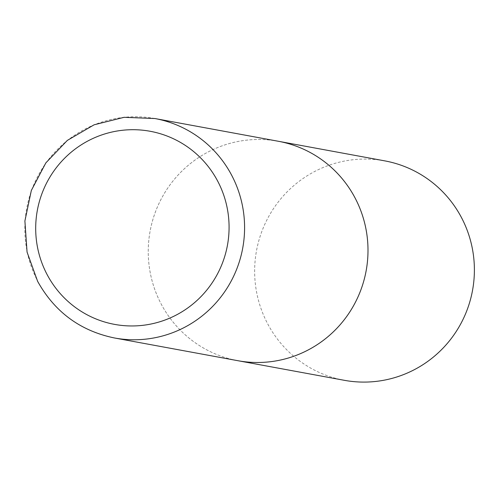 <?xml version="1.0" encoding="UTF-8"?>
<svg xmlns="http://www.w3.org/2000/svg" width="498" height="498" viewBox="0 0 498 498"><rect width="100%" height="100%" fill="white"/><g stroke="black" fill="none" stroke-linecap="round" stroke-linejoin="round"><path stroke-width="0.37" stroke-dasharray="2.49 1.87" d="M278.326 141.264A111.564 109.821 -79.6 0 0 169.469 185.623A111.564 109.821 -79.6 0 0 161.271 304.197A111.564 109.821 -79.6 0 0 237.919 360.708A111.564 109.821 100.4 0 1 149.537 268.652A111.564 109.821 100.4 0 1 206.234 152.992A111.564 109.821 100.4 0 1 278.326 141.264M344.305 380.304A111.564 109.821 100.4 0 1 255.928 288.242A111.564 109.821 100.4 0 1 312.626 172.582A111.564 109.821 100.4 0 1 384.717 160.86M154.915 118.536A111.564 109.821 -79.6 0 0 46.053 162.896A111.564 109.821 -79.6 0 0 37.854 281.47A111.564 109.821 -79.6 0 0 114.503 337.98"/><path stroke-width="0.75" d="M354.974 197.781A111.564 109.821 -79.6 0 0 278.326 141.264A111.564 109.821 100.4 0 1 366.709 233.325A111.564 109.821 100.4 0 1 310.011 348.986A111.564 109.821 100.4 0 1 237.919 360.708A111.564 109.821 -79.6 0 0 346.776 316.355A111.564 109.821 -79.6 0 0 354.974 197.781M154.915 118.536L384.717 160.86A111.564 109.821 100.4 0 1 473.1 252.922A111.564 109.821 100.4 0 1 416.403 368.576A111.564 109.821 100.4 0 1 344.305 380.304L114.503 337.98A111.564 109.821 -79.6 0 0 223.365 293.627A111.564 109.821 -79.6 0 0 231.564 175.053A111.564 109.821 -79.6 0 0 154.915 118.536L124.102 117.316L94.128 124.799L67.355 140.392L45.866 162.865L31.337 190.448L24.9 220.988L27.06 252.094L37.643 281.351C54.73 312.041 80.352 330.921 114.503 337.98M217.62 181.011A98.181 96.643 -79.6 0 0 86.727 141.594A98.181 96.643 -79.6 0 0 47.154 274.659A98.181 96.643 -79.6 0 0 178.047 314.07A98.181 96.643 -79.6 0 0 217.62 181.011"/></g></svg>
